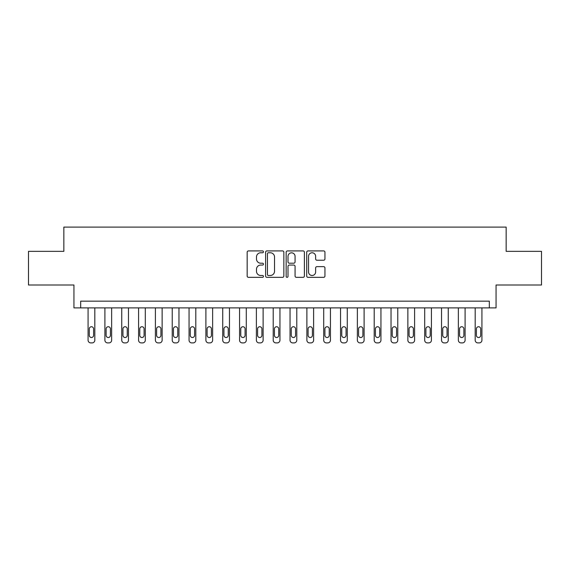 <?xml version="1.0" encoding="UTF-8"?>
<svg xmlns="http://www.w3.org/2000/svg" width="570" height="570" viewBox="0 0 570 570"><rect width="100%" height="100%" fill="white"/><g stroke="black" fill="none" stroke-linecap="round" stroke-linejoin="round"><path stroke-width="0.85" d="M263.454 251.84A0.926 0.926 0 0 0 262.535 250.914L248.492 250.914A1.318 1.318 0 0 0 247.166 252.232L247.166 276.022A1.318 1.318 0 0 0 248.492 277.348L262.535 277.348A0.926 0.926 0 0 0 263.454 276.421A0.926 0.926 0 0 0 262.535 275.495L260.718 275.495A4.232 4.232 0 0 1 256.486 271.27L256.486 269.282A4.232 4.232 0 0 1 260.718 265.057L262.535 265.057A0.926 0.926 0 0 0 263.454 264.131A0.926 0.926 0 0 0 262.535 263.205L260.718 263.205A4.232 4.232 0 0 1 256.486 258.972L256.486 256.992A4.232 4.232 0 0 1 260.718 252.767L262.535 252.767A0.926 0.926 0 0 0 263.454 251.84M323.625 260.233A1.318 1.318 0 0 0 324.95 258.908L324.95 252.232A1.318 1.318 0 0 0 323.625 250.914L308.028 250.914A1.318 1.318 0 0 0 306.71 252.232L306.71 276.022A1.318 1.318 0 0 0 308.028 277.348L323.625 277.348A1.318 1.318 0 0 0 324.95 276.022L324.95 267.964A1.318 1.318 0 0 0 323.625 266.639L316.948 266.639A1.318 1.318 0 0 0 315.63 267.964L315.63 271.961A3.534 3.534 0 0 1 312.096 275.495A3.534 3.534 0 0 1 308.555 271.961L308.555 256.3A3.534 3.534 0 0 1 312.096 252.767A3.534 3.534 0 0 1 315.63 256.3L315.63 258.908A1.318 1.318 0 0 0 316.948 260.233L323.625 260.233M489.324 307.893L496.057 307.893L496.057 285L541.5 285L541.5 251.341L506.153 251.341L506.153 227.102L63.847 227.102L63.847 251.341L28.5 251.341L28.5 285L73.943 285L73.943 307.893L489.324 307.893L489.324 301.16L80.676 301.16L80.676 307.893M283.846 252.232A1.318 1.318 0 0 0 282.52 250.914L266.924 250.914A1.318 1.318 0 0 0 265.606 252.232L265.606 276.022A1.318 1.318 0 0 0 266.924 277.348L282.52 277.348A1.318 1.318 0 0 0 283.846 276.022L283.846 252.232M287.48 250.914L303.076 250.914A1.318 1.318 0 0 1 304.394 252.232L304.394 276.022A1.318 1.318 0 0 1 303.076 277.348L296.4 277.348A1.318 1.318 0 0 1 295.075 276.022L295.075 266.375A1.318 1.318 0 0 0 293.757 265.057L289.325 265.057A1.318 1.318 0 0 0 288.007 266.375L288.007 276.421A0.926 0.926 0 0 1 287.081 277.348A0.926 0.926 0 0 1 286.154 276.421L286.154 252.232A1.318 1.318 0 0 1 287.48 250.914M268.377 252.767A0.926 0.926 0 0 0 267.458 253.686L267.458 274.569A0.926 0.926 0 0 0 268.377 275.495L270.294 275.495A4.232 4.232 0 0 0 274.526 271.27L274.526 256.992A4.232 4.232 0 0 0 270.294 252.767L268.377 252.767M295.075 256.365A3.534 3.534 0 0 0 291.541 252.831A3.534 3.534 0 0 0 288.007 256.365L288.007 261.887A1.318 1.318 0 0 0 289.325 263.205L293.757 263.205A1.318 1.318 0 0 0 295.075 261.887L295.075 256.365M94.812 307.893L94.812 340.204A2.693 2.693 0 0 1 92.119 342.898L90.773 342.898A2.693 2.693 0 0 1 88.079 340.204L88.079 307.893M93.601 335.36L93.601 328.897A2.152 2.152 0 0 0 91.449 326.738A2.152 2.152 0 0 0 89.29 328.897L89.29 335.36A2.152 2.152 0 0 0 91.449 337.511A2.152 2.152 0 0 0 93.601 335.36M111.642 307.893L111.642 340.204A2.693 2.693 0 0 1 108.948 342.898L107.602 342.898A2.693 2.693 0 0 1 104.909 340.204L104.909 307.893M110.43 335.36L110.43 328.897A2.152 2.152 0 0 0 108.279 326.738A2.152 2.152 0 0 0 106.12 328.897L106.12 335.36A2.152 2.152 0 0 0 108.279 337.511A2.152 2.152 0 0 0 110.43 335.36M128.471 307.893L128.471 340.204A2.693 2.693 0 0 1 125.785 342.898L124.438 342.898A2.693 2.693 0 0 1 121.745 340.204L121.745 307.893M127.26 335.36L127.26 328.897A2.152 2.152 0 0 0 125.108 326.738A2.152 2.152 0 0 0 122.956 328.897L122.956 335.36A2.152 2.152 0 0 0 125.108 337.511A2.152 2.152 0 0 0 127.26 335.36M145.307 307.893L145.307 340.204A2.693 2.693 0 0 1 142.614 342.898L141.267 342.898A2.693 2.693 0 0 1 138.574 340.204L138.574 307.893M144.096 335.36L144.096 328.897A2.152 2.152 0 0 0 141.937 326.738A2.152 2.152 0 0 0 139.785 328.897L139.785 335.36A2.152 2.152 0 0 0 141.937 337.511A2.152 2.152 0 0 0 144.096 335.36M162.137 307.893L162.137 340.204A2.693 2.693 0 0 1 159.443 342.898L158.097 342.898A2.693 2.693 0 0 1 155.403 340.204L155.403 307.893M160.925 335.36L160.925 328.897A2.152 2.152 0 0 0 158.766 326.738A2.152 2.152 0 0 0 156.615 328.897L156.615 335.36A2.152 2.152 0 0 0 158.766 337.511A2.152 2.152 0 0 0 160.925 335.36M178.966 307.893L178.966 340.204A2.693 2.693 0 0 1 176.273 342.898L174.926 342.898A2.693 2.693 0 0 1 172.233 340.204L172.233 307.893M177.755 335.36L177.755 328.897A2.152 2.152 0 0 0 175.603 326.738A2.152 2.152 0 0 0 173.444 328.897L173.444 335.36A2.152 2.152 0 0 0 175.603 337.511A2.152 2.152 0 0 0 177.755 335.36M195.795 307.893L195.795 340.204A2.693 2.693 0 0 1 193.102 342.898L191.755 342.898A2.693 2.693 0 0 1 189.062 340.204L189.062 307.893M194.584 335.36L194.584 328.897A2.152 2.152 0 0 0 192.432 326.738A2.152 2.152 0 0 0 190.28 328.897L190.28 335.36A2.152 2.152 0 0 0 192.432 337.511A2.152 2.152 0 0 0 194.584 335.36M212.631 307.893L212.631 340.204A2.693 2.693 0 0 1 209.938 342.898L208.591 342.898A2.693 2.693 0 0 1 205.898 340.204L205.898 307.893M211.413 335.36L211.413 328.897A2.152 2.152 0 0 0 209.261 326.738A2.152 2.152 0 0 0 207.11 328.897L207.11 335.36A2.152 2.152 0 0 0 209.261 337.511A2.152 2.152 0 0 0 211.413 335.36M229.461 307.893L229.461 340.204A2.693 2.693 0 0 1 226.767 342.898L225.421 342.898A2.693 2.693 0 0 1 222.728 340.204L222.728 307.893M228.249 335.36L228.249 328.897A2.152 2.152 0 0 0 226.09 326.738A2.152 2.152 0 0 0 223.939 328.897L223.939 335.36A2.152 2.152 0 0 0 226.09 337.511A2.152 2.152 0 0 0 228.249 335.36M246.29 307.893L246.29 340.204A2.693 2.693 0 0 1 243.597 342.898L242.25 342.898A2.693 2.693 0 0 1 239.557 340.204L239.557 307.893M245.079 335.36L245.079 328.897A2.152 2.152 0 0 0 242.92 326.738A2.152 2.152 0 0 0 240.768 328.897L240.768 335.36A2.152 2.152 0 0 0 242.92 337.511A2.152 2.152 0 0 0 245.079 335.36M263.119 307.893L263.119 340.204A2.693 2.693 0 0 1 260.426 342.898L259.079 342.898A2.693 2.693 0 0 1 256.386 340.204L256.386 307.893M261.908 335.36L261.908 328.897A2.152 2.152 0 0 0 259.756 326.738A2.152 2.152 0 0 0 257.597 328.897L257.597 335.36A2.152 2.152 0 0 0 259.756 337.511A2.152 2.152 0 0 0 261.908 335.36M279.948 307.893L279.948 340.204A2.693 2.693 0 0 1 277.255 342.898L275.909 342.898A2.693 2.693 0 0 1 273.215 340.204L273.215 307.893M278.737 335.36L278.737 328.897A2.152 2.152 0 0 0 276.585 326.738A2.152 2.152 0 0 0 274.434 328.897L274.434 335.36A2.152 2.152 0 0 0 276.585 337.511A2.152 2.152 0 0 0 278.737 335.36M296.785 307.893L296.785 340.204A2.693 2.693 0 0 1 294.091 342.898L292.745 342.898A2.693 2.693 0 0 1 290.052 340.204L290.052 307.893M295.566 335.36L295.566 328.897A2.152 2.152 0 0 0 293.415 326.738A2.152 2.152 0 0 0 291.263 328.897L291.263 335.36A2.152 2.152 0 0 0 293.415 337.511A2.152 2.152 0 0 0 295.566 335.36M313.614 307.893L313.614 340.204A2.693 2.693 0 0 1 310.921 342.898L309.574 342.898A2.693 2.693 0 0 1 306.881 340.204L306.881 307.893M312.403 335.36L312.403 328.897A2.152 2.152 0 0 0 310.244 326.738A2.152 2.152 0 0 0 308.092 328.897L308.092 335.36A2.152 2.152 0 0 0 310.244 337.511A2.152 2.152 0 0 0 312.403 335.36M330.443 307.893L330.443 340.204A2.693 2.693 0 0 1 327.75 342.898L326.403 342.898A2.693 2.693 0 0 1 323.71 340.204L323.71 307.893M329.232 335.36L329.232 328.897A2.152 2.152 0 0 0 327.08 326.738A2.152 2.152 0 0 0 324.921 328.897L324.921 335.36A2.152 2.152 0 0 0 327.08 337.511A2.152 2.152 0 0 0 329.232 335.36M347.272 307.893L347.272 340.204A2.693 2.693 0 0 1 344.579 342.898L343.233 342.898A2.693 2.693 0 0 1 340.539 340.204L340.539 307.893M346.061 335.36L346.061 328.897A2.152 2.152 0 0 0 343.91 326.738A2.152 2.152 0 0 0 341.751 328.897L341.751 335.36A2.152 2.152 0 0 0 343.91 337.511A2.152 2.152 0 0 0 346.061 335.36M364.102 307.893L364.102 340.204A2.693 2.693 0 0 1 361.409 342.898L360.062 342.898A2.693 2.693 0 0 1 357.369 340.204L357.369 307.893M362.891 335.36L362.891 328.897A2.152 2.152 0 0 0 360.739 326.738A2.152 2.152 0 0 0 358.587 328.897L358.587 335.36A2.152 2.152 0 0 0 360.739 337.511A2.152 2.152 0 0 0 362.891 335.36M380.938 307.893L380.938 340.204A2.693 2.693 0 0 1 378.245 342.898L376.898 342.898A2.693 2.693 0 0 1 374.205 340.204L374.205 307.893M379.72 335.36L379.72 328.897A2.152 2.152 0 0 0 377.568 326.738A2.152 2.152 0 0 0 375.416 328.897L375.416 335.36A2.152 2.152 0 0 0 377.568 337.511A2.152 2.152 0 0 0 379.72 335.36M397.767 307.893L397.767 340.204A2.693 2.693 0 0 1 395.074 342.898L393.728 342.898A2.693 2.693 0 0 1 391.034 340.204L391.034 307.893M396.556 335.36L396.556 328.897A2.152 2.152 0 0 0 394.397 326.738A2.152 2.152 0 0 0 392.245 328.897L392.245 335.36A2.152 2.152 0 0 0 394.397 337.511A2.152 2.152 0 0 0 396.556 335.36M414.597 307.893L414.597 340.204A2.693 2.693 0 0 1 411.903 342.898L410.557 342.898A2.693 2.693 0 0 1 407.864 340.204L407.864 307.893M413.385 335.36L413.385 328.897A2.152 2.152 0 0 0 411.234 326.738A2.152 2.152 0 0 0 409.075 328.897L409.075 335.36A2.152 2.152 0 0 0 411.234 337.511A2.152 2.152 0 0 0 413.385 335.36M431.426 307.893L431.426 340.204A2.693 2.693 0 0 1 428.733 342.898L427.386 342.898A2.693 2.693 0 0 1 424.693 340.204L424.693 307.893M430.215 335.36L430.215 328.897A2.152 2.152 0 0 0 428.063 326.738A2.152 2.152 0 0 0 425.904 328.897L425.904 335.36A2.152 2.152 0 0 0 428.063 337.511A2.152 2.152 0 0 0 430.215 335.36M448.255 307.893L448.255 340.204A2.693 2.693 0 0 1 445.562 342.898L444.215 342.898A2.693 2.693 0 0 1 441.529 340.204L441.529 307.893M447.044 335.36L447.044 328.897A2.152 2.152 0 0 0 444.892 326.738A2.152 2.152 0 0 0 442.74 328.897L442.74 335.36A2.152 2.152 0 0 0 444.892 337.511A2.152 2.152 0 0 0 447.044 335.36M465.091 307.893L465.091 340.204A2.693 2.693 0 0 1 462.398 342.898L461.052 342.898A2.693 2.693 0 0 1 458.358 340.204L458.358 307.893M463.88 335.36L463.88 328.897A2.152 2.152 0 0 0 461.721 326.738A2.152 2.152 0 0 0 459.57 328.897L459.57 335.36A2.152 2.152 0 0 0 461.721 337.511A2.152 2.152 0 0 0 463.88 335.36M481.921 307.893L481.921 340.204A2.693 2.693 0 0 1 479.228 342.898L477.881 342.898A2.693 2.693 0 0 1 475.188 340.204L475.188 307.893M480.709 335.36L480.709 328.897A2.152 2.152 0 0 0 478.551 326.738A2.152 2.152 0 0 0 476.399 328.897L476.399 335.36A2.152 2.152 0 0 0 478.551 337.511A2.152 2.152 0 0 0 480.709 335.36"/></g></svg>
